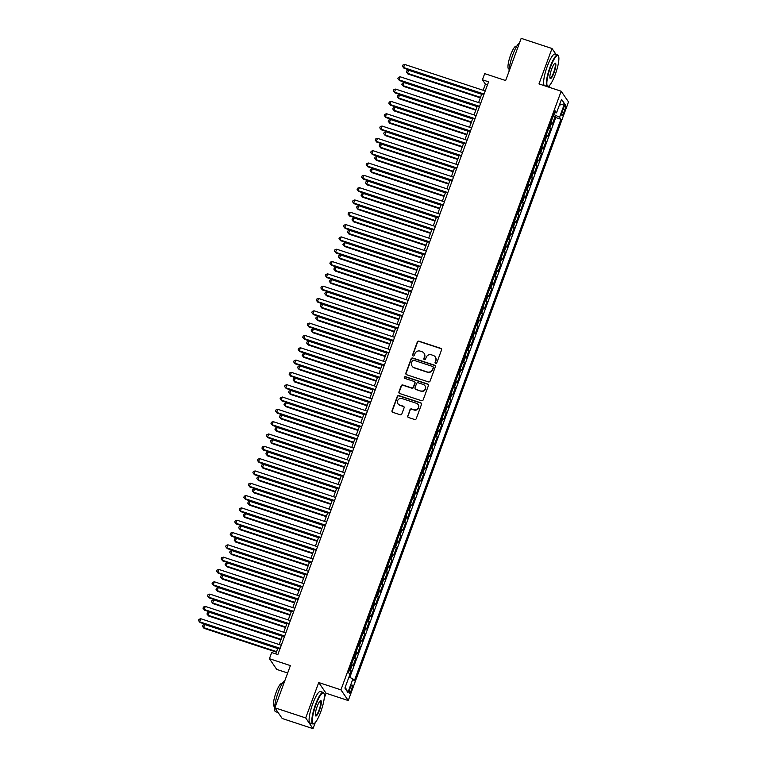 <?xml version="1.0" encoding="UTF-8"?>
<svg xmlns="http://www.w3.org/2000/svg" width="767" height="767" viewBox="0 0 767 767"><rect width="100%" height="100%" fill="white"/><g stroke="black" fill="none" stroke-linecap="round" stroke-linejoin="round"><path stroke-width="1.15" d="M435.646 363.366A0.911 0.882 -34.4 0 0 436.807 362.801L441.533 349.953A1.304 1.256 -34.4 0 0 440.766 348.343L418.974 341.171A1.304 1.256 -34.4 0 0 417.315 341.977L412.588 354.824A0.911 0.882 -34.4 0 0 413.125 355.955A0.911 0.882 -34.4 0 0 414.285 355.38L414.899 353.721A4.171 4.027 -34.4 0 1 420.201 351.123L422.013 351.727A4.171 4.027 -34.4 0 1 424.467 356.866L423.854 358.534A0.911 0.882 -34.4 0 0 424.391 359.656A0.911 0.882 -34.4 0 0 425.551 359.09L426.155 357.432A4.171 4.027 -34.4 0 1 431.457 354.833L433.269 355.437A4.171 4.027 -34.4 0 1 435.723 360.576L435.11 362.235A0.911 0.882 -34.4 0 0 435.646 363.366M351.391 689.974A4.257 0.901 108.2 0 0 352.082 685.008A4.257 0.901 108.2 0 0 350.126 688.124A4.257 0.901 108.2 0 0 349.426 693.08A4.257 0.901 108.2 0 0 351.391 689.974M407.708 415.877A1.304 1.256 -34.4 0 0 408.475 417.478L414.592 419.491A1.304 1.256 -34.4 0 0 416.241 418.686L421.495 404.42A1.304 1.256 -34.4 0 0 420.728 402.809L398.936 395.638A1.304 1.256 -34.4 0 0 397.277 396.443L392.033 410.709A1.304 1.256 -34.4 0 0 392.8 412.32L400.182 414.755A1.304 1.256 -34.4 0 0 401.841 413.94L404.084 407.833A1.304 1.256 -34.4 0 0 403.317 406.232L399.655 405.024A3.49 3.365 -34.4 0 1 398.14 399.76A3.49 3.365 -34.4 0 1 402.033 398.552L416.385 403.279A3.49 3.365 -34.4 0 1 417.9 408.533A3.49 3.365 -34.4 0 1 413.998 409.741L411.611 408.955A1.304 1.256 -34.4 0 0 409.952 409.77L407.91 416.165A1.304 1.256 -34.4 0 0 407.948 417.143M556.085 54.457L552.01 48.503L521.177 38.35L505.654 80.535L484.686 73.632L482.414 79.787L488.589 81.82L277.855 654.567L271.691 652.544L269.418 658.7L276.743 669.409L287.663 673.004M324.24 698.191L326.061 693.234L318.727 682.534L305.697 717.941L274.864 707.788L290.386 665.603L269.418 658.7M318.727 682.534L340.932 689.84L561.176 91.225L568.51 101.934L348.256 700.549L340.932 689.84M552.01 48.503L538.98 83.919L561.176 91.225M428.427 381.899A1.304 1.256 -34.4 0 0 430.076 381.084L435.33 366.818A1.304 1.256 -34.4 0 0 434.563 365.207L412.771 358.036A1.304 1.256 -34.4 0 0 411.112 358.841L405.868 373.107A1.304 1.256 -34.4 0 0 406.635 374.718L428.427 381.899M428.408 385.619L423.163 399.885A1.304 1.256 -34.4 0 1 421.505 400.69L399.712 393.519A1.304 1.256 -34.4 0 1 398.945 391.908L401.199 385.811A1.304 1.256 -34.4 0 1 402.848 384.996L411.687 387.91A1.304 1.256 -34.4 0 0 413.346 387.095L414.832 383.049A1.304 1.256 -34.4 0 0 414.065 381.439L404.871 378.409A0.911 0.882 -34.4 0 1 404.468 377.028A0.911 0.882 -34.4 0 1 405.494 376.712L427.641 384.008A1.304 1.256 -34.4 0 1 428.408 385.619M305.697 717.941L313.032 728.65L282.198 718.497L274.864 707.788M558.76 60.775L558.894 58.57M349.848 674.452L351.161 670.876L349.321 670.272M349.704 669.227A5.311 0.834 20.2 0 1 350.433 669.821L352.245 664.893L352.973 665.948L355.687 658.565L353.855 657.952M354.239 656.907A5.311 0.834 20.2 0 1 354.968 657.501L356.78 652.573L357.508 653.637L360.222 646.245L358.381 645.641M358.774 644.587A5.311 0.834 20.2 0 1 359.502 645.191L361.315 640.263L362.034 641.317L364.756 633.926L362.916 633.321M363.299 632.267A5.311 0.834 20.2 0 1 364.028 632.871L365.849 627.943L366.568 628.998L369.282 621.606L367.451 621.002M367.834 619.957A5.311 0.834 20.2 0 1 368.563 620.551L370.375 615.623L371.103 616.687L373.817 609.295L371.976 608.682M372.369 607.637A5.311 0.834 20.2 0 1 373.098 608.241L374.91 603.313L375.629 604.367L378.352 596.975L376.511 596.371M376.894 595.317A5.311 0.834 20.2 0 1 377.623 595.921L379.444 590.993L380.164 592.047L382.886 584.655L381.046 584.051M381.429 583.006A5.311 0.834 20.2 0 1 382.158 583.601L383.97 578.673L384.698 579.727L387.412 572.345L385.571 571.731M385.964 570.686A5.311 0.834 20.2 0 1 386.693 571.281L388.505 566.353L389.224 567.417L391.947 560.025L390.106 559.421M390.489 558.366A5.311 0.834 20.2 0 1 391.228 558.97L393.04 554.042L393.759 555.097L396.481 547.705L394.641 547.101M395.024 546.046A5.311 0.834 20.2 0 1 395.753 546.65L397.565 541.723L398.294 542.777L401.007 535.385L399.166 534.781M399.559 533.736A5.311 0.834 20.2 0 1 400.288 534.331L402.1 529.403L402.819 530.467L405.542 523.075L403.701 522.461M404.084 521.416A5.311 0.834 20.2 0 1 404.823 522.02L406.635 517.092L407.354 518.147L410.077 510.755L408.236 510.151M408.619 509.096A5.311 0.834 20.2 0 1 409.348 509.7L411.16 504.772L411.889 505.827L414.602 498.435L412.761 497.831M413.154 496.786A5.311 0.834 20.2 0 1 413.883 497.38L415.695 492.452L416.414 493.507L419.137 486.125L417.296 485.511M417.679 484.466A5.311 0.834 20.2 0 1 418.418 485.06L420.23 480.132L420.949 481.197L423.672 473.805L421.831 473.201M422.214 472.146A5.311 0.834 20.2 0 1 422.943 472.75L424.755 467.822L425.484 468.877L428.197 461.485L426.356 460.881M426.749 459.826A5.311 0.834 20.2 0 1 427.478 460.43L429.29 455.502L430.009 456.557L432.732 449.165L430.891 448.561M431.275 447.516A5.311 0.834 20.2 0 1 432.013 448.11L433.825 443.182L434.544 444.246L437.267 436.854L435.426 436.241M435.809 435.196A5.311 0.834 20.2 0 1 436.538 435.8L438.35 430.872L439.079 431.926L441.792 424.534L439.951 423.93M440.344 422.876A5.311 0.834 20.2 0 1 441.073 423.48L442.885 418.552L443.604 419.607L446.327 412.215L444.486 411.611M444.87 410.566A5.311 0.834 20.2 0 1 445.608 411.16L447.42 406.232L448.139 407.287L450.862 399.904L449.021 399.291M449.404 398.246A5.311 0.834 20.2 0 1 450.133 398.84L451.945 393.912L452.674 394.976L455.387 387.584L453.556 386.98M453.939 385.926A5.311 0.834 20.2 0 1 454.668 386.53L456.48 381.602L457.209 382.656L459.922 375.264L458.081 374.66M458.474 373.606A5.311 0.834 20.2 0 1 459.203 374.21L461.015 369.282L461.734 370.336L464.457 362.944L462.616 362.34M463 361.295A5.311 0.834 20.2 0 1 463.728 361.89L465.55 356.962L466.269 358.026L468.992 350.634L467.151 350.02M467.534 348.975A5.311 0.834 20.2 0 1 468.263 349.579L470.075 344.651L470.804 345.706L473.517 338.314L471.676 337.71M472.069 336.655A5.311 0.834 20.2 0 1 472.798 337.259L474.61 332.332L475.329 333.386L478.052 325.994L476.211 325.39M476.595 324.336A5.311 0.834 20.2 0 1 477.333 324.94L479.145 320.012L479.864 321.066L482.587 313.684L480.746 313.07M481.13 312.025A5.311 0.834 20.2 0 1 481.858 312.62L483.67 307.692L484.399 308.756L487.112 301.364L485.271 300.76M485.664 299.705A5.311 0.834 20.2 0 1 486.393 300.309L488.205 295.381L488.924 296.436L491.647 289.044L489.806 288.44M490.19 287.385A5.311 0.834 20.2 0 1 490.928 287.989L492.74 283.061L493.459 284.116L496.182 276.724L494.341 276.12M494.725 275.075A5.311 0.834 20.2 0 1 495.453 275.669L497.265 270.741L497.994 271.806L500.707 264.414L498.866 263.8M499.259 262.755A5.311 0.834 20.2 0 1 499.988 263.359L501.8 258.431L502.519 259.486L505.242 252.094L503.401 251.49M503.785 250.435A5.311 0.834 20.2 0 1 504.523 251.039L506.335 246.111L507.054 247.166L509.777 239.774L507.936 239.17M508.32 238.115A5.311 0.834 20.2 0 1 509.048 238.719L510.86 233.791L511.589 234.846L514.302 227.463L512.461 226.85M512.855 225.805A5.311 0.834 20.2 0 1 513.583 226.399L515.395 221.471L516.114 222.535L518.837 215.144L516.996 214.539M517.38 213.485A5.311 0.834 20.2 0 1 518.118 214.089L519.93 209.161L520.649 210.216L523.372 202.824L521.531 202.22M521.915 201.165A5.311 0.834 20.2 0 1 522.643 201.769L524.455 196.841L525.184 197.896L527.897 190.504L526.057 189.9M526.45 188.855A5.311 0.834 20.2 0 1 527.178 189.449L528.99 184.521L529.709 185.585L532.432 178.193L530.591 177.58M530.975 176.535A5.311 0.834 20.2 0 1 531.713 177.139L533.525 172.211L534.244 173.265L536.967 165.873L535.126 165.269M535.51 164.215A5.311 0.834 20.2 0 1 536.238 164.819L538.051 159.891L538.779 160.945L541.492 153.553L539.661 152.949M540.045 151.895A5.311 0.834 20.2 0 1 540.773 152.499L542.585 147.571L543.314 148.625L546.027 141.243L544.187 140.629M544.58 139.584A5.311 0.834 20.2 0 1 545.308 140.179L547.12 135.251L547.839 136.315L550.562 128.923L549.834 127.868A5.311 0.834 -159.8 0 0 549.105 127.264M548.721 128.319L550.562 128.923M563.64 107.888L562.642 110.592A4.123 0.872 108.2 0 0 561.962 115.405A4.123 0.872 108.2 0 0 563.87 112.385L564.867 109.681A4.123 0.872 108.2 0 0 565.538 104.868A4.123 0.872 108.2 0 0 563.64 107.888M348.975 677.012L352.897 678.92L354.287 680.943L560.936 119.278L559.546 117.255L553.812 114.465L554.503 112.624L556.535 112.854L555.155 110.831L348.506 672.496L349.886 674.519L344.901 688.066L347.911 692.467L345.227 687.184M352.897 678.92L347.911 692.467M556.535 112.854L561.521 99.307L564.531 103.708L559.546 117.255M349.781 677.405L555.759 117.572L555.087 116.603L552.374 123.995L551.655 122.941A5.311 0.834 -159.8 0 0 550.917 122.336M545.308 140.179L546.027 141.243M540.773 152.499L541.492 153.553M536.238 164.819L536.967 165.873M531.713 177.139L532.432 178.193M527.178 189.449L527.897 190.504M522.643 201.769L523.372 202.824M518.118 214.089L518.837 215.144M513.583 226.399L514.302 227.463M509.048 238.719L509.777 239.774M504.523 251.039L505.242 252.094M499.988 263.359L500.707 264.414M495.453 275.669L496.182 276.724M490.928 287.989L491.647 289.044M486.393 300.309L487.112 301.364M481.858 312.62L482.587 313.684M477.333 324.94L478.052 325.994M472.798 337.259L473.517 338.314M468.263 349.579L468.992 350.634M463.728 361.89L464.457 362.944M459.203 374.21L459.922 375.264M454.668 386.53L455.387 387.584M450.133 398.84L450.862 399.904M445.608 411.16L446.327 412.215M441.073 423.48L441.792 424.534M436.538 435.8L437.267 436.854M432.013 448.11L432.732 449.165M427.478 460.43L428.197 461.485M422.943 472.75L423.672 473.805M418.418 485.06L419.137 486.125M413.883 497.38L414.602 498.435M409.348 509.7L410.077 510.755M404.823 522.02L405.542 523.075M400.288 534.331L401.007 535.385M395.753 546.65L396.481 547.705M391.228 558.97L391.947 560.025M386.693 571.281L387.412 572.345M382.158 583.601L382.886 584.655M377.623 595.921L378.352 596.975M373.098 608.241L373.817 609.295M368.563 620.551L369.282 621.606M364.028 632.871L364.756 633.926M359.502 645.191L360.222 646.245M354.968 657.501L355.687 658.565M350.433 669.821L351.161 670.876M549.028 87.227L549.795 85.127M326.061 693.234L348.256 700.549M313.032 728.65L315.275 722.543M482.414 79.787L485.386 84.13L483.124 90.276M481.81 93.862L478.598 102.596M477.275 106.172L474.064 114.916M472.75 118.492L469.529 127.236M468.215 130.812L465.003 139.546M463.68 143.132L460.468 151.866M459.145 155.442L455.934 164.186M454.62 167.762L451.399 176.496M450.085 180.082L446.873 188.816M445.55 192.402L442.338 201.136M441.025 204.712L437.804 213.456M436.49 217.032L433.278 225.766M431.955 229.352L428.743 238.086M427.43 241.663L424.209 250.406M422.895 253.982L419.683 262.717M418.36 266.302L415.148 275.037M413.835 278.622L410.613 287.357M409.3 290.933L406.088 299.676M404.765 303.253L401.553 311.987M400.24 315.573L397.018 324.307M395.705 327.883L392.493 336.627M391.17 340.203L387.958 348.937M386.645 352.523L383.423 361.257M382.11 364.843L378.898 373.577M377.575 377.153L374.363 385.897M373.05 389.473L369.828 398.207M368.515 401.793L365.303 410.527M363.98 414.103L360.768 422.847M359.445 426.423L356.233 435.157M354.92 438.743L351.698 447.477M350.385 451.063L347.173 459.797M345.85 463.373L342.638 472.117M341.325 475.693L338.103 484.428M336.79 488.013L333.578 496.748M332.255 500.324L329.043 509.067M327.73 512.644L324.508 521.378M323.195 524.964L319.983 533.698M318.66 537.284L315.448 546.018M314.134 549.594L310.913 558.338M309.6 561.914L306.388 570.648M305.065 574.234L301.853 582.968M300.539 586.544L297.318 595.288M296.004 598.864L292.793 607.598M291.47 611.184L288.258 619.918M286.944 623.504L283.723 632.238M282.409 635.814L279.198 644.558M277.875 648.134L275.765 653.887M487.486 84.821L485.386 84.13M553.256 115.999L555.087 116.603M555.759 117.572L560.936 119.278M547.12 135.251A5.311 0.834 -159.8 0 0 546.392 134.656M542.585 147.571A5.311 0.834 -159.8 0 0 541.857 146.976M538.051 159.891A5.311 0.834 -159.8 0 0 537.322 159.287M533.525 172.211A5.311 0.834 -159.8 0 0 532.797 171.607M528.99 184.521A5.311 0.834 -159.8 0 0 528.262 183.927M524.455 196.841A5.311 0.834 -159.8 0 0 523.727 196.237M519.93 209.161A5.311 0.834 -159.8 0 0 519.192 208.557M515.395 221.471A5.311 0.834 -159.8 0 0 514.667 220.877M510.86 233.791A5.311 0.834 -159.8 0 0 510.132 233.197M506.335 246.111A5.311 0.834 -159.8 0 0 505.597 245.507M501.8 258.431A5.311 0.834 -159.8 0 0 501.072 257.827M497.265 270.741A5.311 0.834 -159.8 0 0 496.537 270.147M492.74 283.061A5.311 0.834 -159.8 0 0 492.002 282.457M488.205 295.381A5.311 0.834 -159.8 0 0 487.476 294.777M483.67 307.692A5.311 0.834 -159.8 0 0 482.942 307.097M479.145 320.012A5.311 0.834 -159.8 0 0 478.407 319.417M474.61 332.332A5.311 0.834 -159.8 0 0 473.881 331.728M470.075 344.651A5.311 0.834 -159.8 0 0 469.346 344.047M465.55 356.962A5.311 0.834 -159.8 0 0 464.812 356.367M461.015 369.282A5.311 0.834 -159.8 0 0 460.286 368.678M456.48 381.602A5.311 0.834 -159.8 0 0 455.751 380.998M451.945 393.912A5.311 0.834 -159.8 0 0 451.217 393.318M447.42 406.232A5.311 0.834 -159.8 0 0 446.691 405.638M442.885 418.552A5.311 0.834 -159.8 0 0 442.156 417.948M438.35 430.872A5.311 0.834 -159.8 0 0 437.621 430.268M433.825 443.182A5.311 0.834 -159.8 0 0 433.096 442.588M429.29 455.502A5.311 0.834 -159.8 0 0 428.561 454.898M424.755 467.822A5.311 0.834 -159.8 0 0 424.026 467.218M420.23 480.132A5.311 0.834 -159.8 0 0 419.491 479.538M415.695 492.452A5.311 0.834 -159.8 0 0 414.966 491.858M411.16 504.772A5.311 0.834 -159.8 0 0 410.431 504.168M406.635 517.092A5.311 0.834 -159.8 0 0 405.896 516.488M402.1 529.403A5.311 0.834 -159.8 0 0 401.371 528.808M397.565 541.723A5.311 0.834 -159.8 0 0 396.836 541.118M393.04 554.042A5.311 0.834 -159.8 0 0 392.301 553.438M388.505 566.353A5.311 0.834 -159.8 0 0 387.776 565.758M383.97 578.673A5.311 0.834 -159.8 0 0 383.241 578.078M379.444 590.993A5.311 0.834 -159.8 0 0 378.706 590.389M374.91 603.313A5.311 0.834 -159.8 0 0 374.181 602.709M370.375 615.623A5.311 0.834 -159.8 0 0 369.646 615.029M365.849 627.943A5.311 0.834 -159.8 0 0 365.111 627.339M361.315 640.263A5.311 0.834 -159.8 0 0 360.586 639.659M356.78 652.573A5.311 0.834 -159.8 0 0 356.051 651.979M352.245 664.893A5.311 0.834 -159.8 0 0 351.516 664.299M559.364 105.175L564.531 103.708M435.32 363.165A0.911 0.882 -34.4 0 1 435.311 362.532L435.924 360.864A4.171 4.027 -34.4 0 0 435.388 357.096M424.132 353.386A4.171 4.027 -34.4 0 1 424.659 357.163L424.046 358.822A0.911 0.882 -34.4 0 0 424.065 359.464M441.485 348.966A1.304 1.256 -34.4 0 0 440.967 348.63L419.175 341.459A1.304 1.256 -34.4 0 0 417.516 342.264L412.79 355.111A0.911 0.882 -34.4 0 0 412.799 355.754M435.282 365.83A1.304 1.256 -34.4 0 0 434.755 365.504L412.972 358.323A1.304 1.256 -34.4 0 0 411.313 359.138L406.059 373.404A1.304 1.256 -34.4 0 0 406.107 374.382M433.144 367.594A0.911 0.882 -34.4 0 0 432.607 366.463L413.48 360.164A0.911 0.882 -34.4 0 0 412.32 360.73L411.678 362.484A4.171 4.027 -34.4 0 0 414.122 367.633L427.2 371.937A4.171 4.027 -34.4 0 0 432.502 369.339L433.345 367.882A0.911 0.882 -34.4 0 0 433.134 366.952M412.205 366.262A4.171 4.027 -34.4 0 0 414.324 367.92L414.122 367.633M433.345 367.882L432.693 369.636A4.171 4.027 -34.4 0 1 427.401 372.225L414.324 367.92M414.784 382.062A1.304 1.256 -34.4 0 1 415.033 383.337L413.538 387.383A1.304 1.256 -34.4 0 1 411.889 388.198L403.049 385.283A1.304 1.256 -34.4 0 0 401.39 386.098L399.147 392.205A1.304 1.256 -34.4 0 0 399.195 393.183M428.36 384.631A1.304 1.256 -34.4 0 0 427.842 384.296L405.685 377.009A0.911 0.882 -34.4 0 0 404.535 378.208M420.862 390.921A3.49 3.365 -34.4 0 0 424.928 385.724A3.49 3.365 -34.4 0 0 423.24 384.459L418.188 382.791A1.304 1.256 -34.4 0 0 416.529 383.605L415.033 387.651A1.304 1.256 -34.4 0 0 415.8 389.262L421.054 391.218A3.49 3.365 -34.4 0 0 425.023 385.868M415.283 388.927A1.304 1.256 -34.4 0 0 416.002 389.55L415.8 389.262M421.054 391.218L416.002 389.55M418.168 404.688A3.49 3.365 -34.4 0 1 414.199 410.038L411.812 409.252A1.304 1.256 -34.4 0 0 410.153 410.057L407.91 416.165M398.073 403.902A3.49 3.365 -34.4 0 0 399.856 405.312L399.655 405.024M404.036 406.855A1.304 1.256 -34.4 0 0 403.519 406.52L399.856 405.312M421.447 403.432A1.304 1.256 -34.4 0 0 420.93 403.097L399.137 395.925A1.304 1.256 -34.4 0 0 397.479 396.731L392.225 410.997A1.304 1.256 -34.4 0 0 392.273 411.984M481.657 94.283L408.638 70.238L407.507 73.316L407.996 74.035L480.334 97.86M407.996 74.035L406.385 72.079L407.507 73.316L480.525 97.361M406.385 72.079L406.836 70.852L408.638 70.238M484.082 94.053L403.538 67.525L404.679 64.447L485.223 90.966M483.9 94.552L404.036 68.253L402.426 66.298L402.876 65.061L404.679 64.447M404.036 68.253L402.426 66.298M555.279 74.418A16.212 3.442 108.2 0 0 558.52 56.087A16.212 3.442 108.2 0 0 550.447 67.352A16.212 3.442 108.2 0 0 548.626 86.153A16.212 3.442 108.2 0 0 555.279 74.418M548.626 86.153L548.146 86.403A16.615 3.528 -71.8 0 1 547.302 86.537A16.615 3.528 -71.8 0 1 550.016 67.141A16.615 3.528 -71.8 0 1 557.686 54.984A16.615 3.528 -71.8 0 1 558.29 55.598L558.52 56.087M554.071 72.654A8.101 1.726 -71.8 0 1 550.035 78.282A8.101 1.726 -71.8 0 1 551.655 69.116A8.101 1.726 -71.8 0 1 554.982 63.249A8.101 1.726 -71.8 0 1 554.071 72.654M549.929 77.994A7.708 1.639 108.2 0 0 550.083 78.081A7.708 1.639 108.2 0 0 553.64 72.443A7.708 1.639 108.2 0 0 554.905 63.44A7.708 1.639 108.2 0 0 554.733 63.431M509.067 71.264A16.615 3.528 -71.8 0 1 512.768 54.879A16.615 3.528 -71.8 0 1 519.499 42.914M509.183 69.088L508.665 68.925A11.956 2.541 -71.8 0 1 510.63 54.956A11.956 2.541 -71.8 0 1 516.153 46.202L516.661 46.375M547.302 86.537L544.589 85.645A16.615 3.528 -71.8 0 1 547.302 66.25A16.615 3.528 -71.8 0 1 554.972 54.093L557.686 54.984M320.759 711.834A16.212 3.442 108.2 0 0 324 693.502A16.212 3.442 108.2 0 0 315.927 704.768A16.212 3.442 108.2 0 0 314.106 723.559A16.212 3.442 108.2 0 0 320.759 711.834M314.106 723.559L313.626 723.818A16.615 3.528 -71.8 0 1 312.773 723.952A16.615 3.528 -71.8 0 1 315.496 704.557A16.615 3.528 -71.8 0 1 323.166 692.4A16.615 3.528 -71.8 0 1 323.77 693.013L324 693.502M319.551 710.06A8.101 1.726 -71.8 0 1 315.505 715.697A8.101 1.726 -71.8 0 1 317.135 706.532A8.101 1.726 -71.8 0 1 320.462 700.664A8.101 1.726 -71.8 0 1 319.551 710.06M315.41 715.41A7.708 1.639 108.2 0 0 315.563 715.496A7.708 1.639 108.2 0 0 319.12 709.858A7.708 1.639 108.2 0 0 320.376 700.856A7.708 1.639 108.2 0 0 320.203 700.846M278.124 712.543L275.526 711.69A16.615 3.528 -71.8 0 1 278.248 692.294A16.615 3.528 -71.8 0 1 284.969 680.329M274.653 706.503L274.145 706.34A11.956 2.541 -71.8 0 1 276.101 692.371A11.956 2.541 -71.8 0 1 281.623 683.618L282.141 683.79M312.773 723.952L310.06 723.06A16.615 3.528 -71.8 0 1 312.783 703.665A16.615 3.528 -71.8 0 1 320.453 691.508L323.166 692.4M477.122 106.594L404.104 82.558L402.972 85.636L403.461 86.355L475.808 110.18M403.461 86.355L401.86 84.399L402.972 85.636L475.991 109.671M401.86 84.399L402.311 83.162L404.104 82.558M472.587 118.914L399.569 94.868L398.437 97.946L398.936 98.675L471.274 122.49M398.936 98.675L397.325 96.719L398.437 97.946L471.456 121.991M397.325 96.719L397.776 95.482L399.569 94.868M468.062 131.234L395.043 107.188L393.902 110.266L394.401 110.994L466.739 134.81M394.401 110.994L392.79 109.029L393.902 110.266L466.93 134.311M392.79 109.029L393.241 107.802L395.043 107.188M463.527 143.544L390.508 119.508L389.377 122.586L389.866 123.305L462.213 147.13M389.866 123.305L388.255 121.349L389.377 122.586L462.396 146.631M388.255 121.349L388.716 120.122L390.508 119.508M479.557 106.364L399.013 79.845L400.144 76.767L480.688 103.286M479.375 106.862L399.502 80.573L397.891 78.608L398.351 77.381L400.144 76.767M399.502 80.573L397.891 78.608M475.022 118.684L394.478 92.165L395.609 89.087L476.154 115.606M474.84 119.182L394.976 92.884L393.366 90.928L393.816 89.701L395.609 89.087M394.976 92.884L393.366 90.928M470.487 131.004L389.943 104.475L391.084 101.397L471.628 127.916M470.305 131.502L390.441 105.204L388.831 103.248L389.281 102.011L391.084 101.397M390.441 105.204L388.831 103.248M465.962 143.314L385.418 116.795L386.549 113.717L467.093 140.236M465.77 143.822L385.906 117.524L384.296 115.558L384.756 114.331L386.549 113.717M385.906 117.524L384.296 115.558M458.992 155.864L385.974 131.819L384.842 134.906L385.341 135.625L457.678 159.44M385.341 135.625L383.73 133.669L384.842 134.906L457.861 158.942M383.73 133.669L384.181 132.432L385.974 131.819M461.427 155.634L380.883 129.115L382.014 126.037L462.559 152.556M461.245 156.132L381.381 129.834L379.77 127.878L380.221 126.651L382.014 126.037M381.381 129.834L379.77 127.878M454.467 168.184L381.448 144.138L380.307 147.216L380.806 147.945L453.144 171.76M380.806 147.945L379.195 145.989L380.307 147.216L453.335 171.262M379.195 145.989L379.646 144.752L381.448 144.138M456.892 167.954L376.348 141.435L377.489 138.348L458.024 164.876M456.71 168.452L376.846 142.154L375.236 140.198L375.686 138.961L377.489 138.348M376.846 142.154L375.236 140.198M449.932 180.504L376.913 156.458L375.782 159.536L376.271 160.255L448.618 184.08M376.271 160.255L374.66 158.299L375.782 159.536L448.8 183.581M374.66 158.299L375.121 157.072L376.913 156.458M452.367 180.274L371.822 153.745L372.954 150.668L453.498 177.187M452.175 180.772L372.311 154.474L370.701 152.518L371.161 151.281L372.954 150.668M372.311 154.474L370.701 152.518M445.397 192.814L372.378 168.778L371.247 171.856L371.746 172.575L444.083 196.4M371.746 172.575L370.135 170.619L371.247 171.856L444.266 195.892M370.135 170.619L370.586 169.382L372.378 168.778M447.832 192.584L367.288 166.065L368.419 162.988L448.963 189.507M447.65 193.083L367.786 166.794L366.175 164.828L366.626 163.601L368.419 162.988M367.786 166.794L366.175 164.828M440.872 205.134L367.853 181.089L366.712 184.166L367.211 184.895L439.549 208.71M367.211 184.895L365.6 182.939L366.712 184.166L439.731 208.212M365.6 182.939L366.051 181.702L367.853 181.089M443.297 204.904L362.753 178.385L363.884 175.307L444.429 201.826M443.115 205.403L363.251 179.104L361.64 177.148L362.091 175.921L363.884 175.307M363.251 179.104L361.64 177.148M436.337 217.454L363.318 193.409L362.187 196.486L362.676 197.215L435.023 221.03M362.676 197.215L361.065 195.249L362.187 196.486L435.205 220.532M361.065 195.249L361.525 194.022L363.318 193.409M438.772 217.224L358.227 190.695L359.359 187.618L439.903 214.137M438.58 217.723L358.716 191.424L357.106 189.468L357.566 188.231L359.359 187.618M358.716 191.424L357.106 189.468M431.802 229.764L358.783 205.729L357.652 208.806L358.151 209.525L430.488 233.35M358.151 209.525L356.54 207.569L357.652 208.806L430.671 232.852M356.54 207.569L356.991 206.342L358.783 205.729M434.237 229.534L353.692 203.015L354.824 199.938L435.368 226.457M434.055 230.042L354.191 203.744L352.58 201.779L353.031 200.551L354.824 199.938M354.191 203.744L352.58 201.779M427.277 242.084L354.258 218.039L353.117 221.126L353.616 221.845L425.953 245.661M353.616 221.845L352.005 219.889L353.117 221.126L426.136 245.162M352.005 219.889L352.456 218.653L354.258 218.039M429.702 241.854L349.158 215.335L350.289 212.258L430.833 238.777M429.52 242.353L349.656 216.054L348.045 214.098L348.496 212.871L350.289 212.258M349.656 216.054L348.045 214.098M425.177 254.174L344.632 227.655L345.764 224.568L426.308 251.097M424.985 254.673L345.121 228.374L343.511 226.418L343.971 225.182L345.764 224.568M345.121 228.374L343.511 226.418M420.642 266.494L340.097 239.966L341.229 236.888L421.773 263.407M420.46 266.993L340.596 240.694L338.985 238.738L339.436 237.502L341.229 236.888M340.596 240.694L338.985 238.738M422.742 254.404L349.723 230.359L348.592 233.436L349.081 234.165L421.428 257.98M349.081 234.165L347.47 232.209L348.592 233.436L421.61 257.482M347.47 232.209L347.93 230.972L349.723 230.359M418.207 266.724L345.188 242.679L344.057 245.756L344.556 246.475L416.893 270.3M344.556 246.475L342.945 244.52L344.057 245.756L417.075 269.802M342.945 244.52L343.395 243.292L345.188 242.679M413.681 279.035L340.653 254.999L339.522 258.076L340.021 258.795L412.358 282.62M340.021 258.795L338.41 256.84L339.522 258.076L412.541 282.112M338.41 256.84L338.861 255.603L340.653 254.999M416.107 278.805L335.562 252.285L336.694 249.208L417.238 275.727M415.925 279.303L336.061 253.014L334.45 251.049L334.901 249.821L336.694 249.208M336.061 253.014L334.45 251.049M409.147 291.355L336.128 267.309L334.997 270.387L335.486 271.115L407.833 294.931M335.486 271.115L333.875 269.159L334.997 270.387L408.015 294.432M333.875 269.159L334.335 267.923L336.128 267.309M411.572 291.124L331.037 264.605L332.169 261.528L412.713 288.047M411.39 291.623L331.526 265.324L329.915 263.369L330.376 262.141L332.169 261.528M331.526 265.324L329.915 263.369M404.612 303.674L331.593 279.629L330.462 282.707L330.96 283.435L403.298 307.251M330.96 283.435L329.35 281.47L330.462 282.707L403.48 306.752M329.35 281.47L329.8 280.243L331.593 279.629M407.047 303.444L326.502 276.916L327.634 273.838L408.178 300.367M406.865 303.943L326.991 277.644L325.39 275.689L325.841 274.452L327.634 273.838M326.991 277.644L325.39 275.689M400.077 315.985L327.058 291.949L325.927 295.027L326.426 295.746L398.763 319.571M326.426 295.746L324.815 293.79L325.927 295.027L398.945 319.072M324.815 293.79L325.266 292.563L327.058 291.949M402.512 315.755L321.967 289.236L323.099 286.158L403.643 312.677M402.33 316.263L322.466 289.964L320.855 287.999L321.306 286.772L323.099 286.158M322.466 289.964L320.855 287.999M395.551 328.305L322.533 304.259L321.402 307.346L321.891 308.066L394.228 331.881M321.891 308.066L320.28 306.11L321.402 307.346L394.42 331.382M320.28 306.11L320.74 304.873L322.533 304.259M397.977 328.075L317.433 301.556L318.573 298.478L399.118 324.997M397.795 328.573L317.931 302.275L316.32 300.319L316.771 299.092L318.573 298.478M317.931 302.275L316.32 300.319M391.017 340.625L317.998 316.579L316.867 319.657L317.365 320.385L389.703 344.201M317.365 320.385L315.755 318.43L316.867 319.657L389.885 343.702M315.755 318.43L316.205 317.193L317.998 316.579M393.452 340.395L312.907 313.876L314.039 310.788L394.583 337.317M393.27 340.893L313.396 314.595L311.795 312.639L312.246 311.402L314.039 310.788M313.396 314.595L311.795 312.639M386.482 352.945L313.463 328.899L312.332 331.977L312.831 332.696L385.168 356.521M312.831 332.696L311.22 330.74L312.332 331.977L385.35 356.022M311.22 330.74L311.67 329.513L313.463 328.899M388.917 352.715L308.372 326.186L309.504 323.108L390.048 349.627M388.735 353.213L308.871 326.915L307.26 324.959L307.711 323.722L309.504 323.108M308.871 326.915L307.26 324.959M381.956 365.255L308.938 341.219L307.807 344.297L308.296 345.016L380.633 368.841M308.296 345.016L306.685 343.06L307.807 344.297L380.825 368.333M306.685 343.06L307.136 341.823L308.938 341.219M384.382 365.025L303.837 338.506L304.978 335.428L385.523 361.947M384.2 365.523L304.336 339.235L302.725 337.269L303.176 336.042L304.978 335.428M304.336 339.235L302.725 337.269M377.422 377.575L304.403 353.529L303.272 356.607L303.761 357.336L376.108 381.151M303.761 357.336L302.16 355.38L303.272 356.607L376.29 380.653M302.16 355.38L302.61 354.143L304.403 353.529M372.887 389.895L299.868 365.849L298.737 368.927L299.235 369.656L371.573 393.471M299.235 369.656L297.625 367.69L298.737 368.927L371.755 392.972M297.625 367.69L298.075 366.463L299.868 365.849M368.361 402.205L295.343 378.169L294.202 381.247L294.701 381.966L367.038 405.791M294.701 381.966L293.09 380.01L294.202 381.247L367.23 405.292M293.09 380.01L293.54 378.783L295.343 378.169M379.857 377.345L299.312 350.826L300.443 347.748L380.988 374.267M379.675 377.843L299.801 351.545L298.19 349.589L298.651 348.362L300.443 347.748M299.801 351.545L298.19 349.589M375.322 389.665L294.777 363.136L295.909 360.059L376.453 386.587M375.14 390.163L295.276 363.865L293.665 361.909L294.116 360.672L295.909 360.059M295.276 363.865L293.665 361.909M370.787 401.975L290.242 375.456L291.383 372.378L371.928 398.898M370.605 402.483L290.741 376.185L289.13 374.219L289.581 372.992L291.383 372.378M290.741 376.185L289.13 374.219M363.826 414.525L290.808 390.48L289.677 393.567L290.166 394.286L362.513 418.101M290.166 394.286L288.555 392.33L289.677 393.567L362.695 417.603M288.555 392.33L289.015 391.093L290.808 390.48M366.262 414.295L285.717 387.776L286.848 384.698L367.393 411.217M366.07 414.794L286.206 388.495L284.595 386.539L285.056 385.312L286.848 384.698M286.206 388.495L284.595 386.539M359.292 426.845L286.273 402.8L285.142 405.877L285.64 406.606L357.978 430.421M285.64 406.606L284.03 404.65L285.142 405.877L358.16 429.923M284.03 404.65L284.48 403.413L286.273 402.8M361.727 426.615L281.182 400.096L282.314 397.009L362.858 423.537M361.545 427.114L281.681 400.815L280.07 398.859L280.521 397.622L282.314 397.009M281.681 400.815L280.07 398.859M354.766 439.165L281.748 415.12L280.607 418.197L281.106 418.916L353.443 442.741M281.106 418.916L279.495 416.96L280.607 418.197L353.625 442.243M279.495 416.96L279.945 415.733L281.748 415.12M357.192 438.935L276.647 412.406L277.788 409.329L358.323 435.848M357.01 439.433L277.146 413.135L275.535 411.179L275.986 409.942L277.788 409.329M277.146 413.135L275.535 411.179M350.231 451.475L277.213 427.44L276.082 430.517L276.571 431.236L348.918 455.061M276.571 431.236L274.96 429.28L276.082 430.517L349.1 454.553M274.96 429.28L275.42 428.044L277.213 427.44M352.667 451.245L272.122 424.726L273.253 421.649L353.798 448.168M352.475 451.744L272.611 425.455L271 423.489L271.46 422.262L273.253 421.649M272.611 425.455L271 423.489M345.696 463.795L272.678 439.75L271.547 442.827L272.045 443.556L344.383 467.371M272.045 443.556L270.435 441.6L271.547 442.827L344.565 466.873M270.435 441.6L270.885 440.363L272.678 439.75M341.171 476.115L268.153 452.07L267.012 455.147L267.51 455.876L339.848 479.691M267.51 455.876L265.9 453.911L267.012 455.147L340.03 479.193M265.9 453.911L266.35 452.683L268.153 452.07M336.636 488.426L263.618 464.39L262.487 467.467L262.976 468.186L335.323 492.011M262.976 468.186L261.365 466.231L262.487 467.467L335.505 491.513M261.365 466.231L261.825 465.003L263.618 464.39M348.132 463.565L267.587 437.046L268.718 433.969L349.263 460.488M347.95 464.064L268.086 437.765L266.475 435.809L266.926 434.582L268.718 433.969M268.086 437.765L266.475 435.809M343.597 475.885L263.052 449.357L264.184 446.279L344.728 472.808M343.415 476.384L263.551 450.085L261.94 448.129L262.391 446.893L264.184 446.279M263.551 450.085L261.94 448.129M339.072 488.195L258.527 461.676L259.658 458.599L340.203 485.118M338.88 488.704L259.016 462.405L257.405 460.44L257.865 459.212L259.658 458.599M259.016 462.405L257.405 460.44M332.101 500.746L259.083 476.7L257.952 479.787L258.45 480.506L330.788 504.322M258.45 480.506L256.84 478.55L257.952 479.787L330.97 503.823M256.84 478.55L257.29 477.314L259.083 476.7M334.537 500.515L253.992 473.996L255.123 470.919L335.668 497.438M334.354 501.014L254.491 474.715L252.88 472.76L253.331 471.532L255.123 470.919M254.491 474.715L252.88 472.76M327.576 513.065L254.548 489.02L253.417 492.098L253.915 492.826L326.253 516.642M253.915 492.826L252.305 490.87L253.417 492.098L326.435 516.143M252.305 490.87L252.755 489.634L254.548 489.02M330.002 512.835L249.457 486.316L250.588 483.229L331.133 509.758M329.82 513.334L249.956 487.035L248.345 485.08L248.796 483.843L250.588 483.229M249.956 487.035L248.345 485.08M323.041 525.385L250.023 501.34L248.892 504.418L249.38 505.137L321.728 528.962M249.38 505.137L247.77 503.181L248.892 504.418L321.91 528.463M247.77 503.181L248.23 501.954L250.023 501.34M325.476 525.155L244.932 498.627L246.063 495.549L326.608 522.068M325.285 525.654L245.421 499.355L243.81 497.399L244.27 496.163L246.063 495.549M245.421 499.355L243.81 497.399M318.506 537.696L245.488 513.66L244.357 516.737L244.855 517.457L317.193 541.281M244.855 517.457L243.244 515.501L244.357 516.737L317.375 540.773M243.244 515.501L243.695 514.264L245.488 513.66M320.942 537.466L240.397 510.947L241.528 507.869L322.073 534.388M320.759 537.964L240.896 511.675L239.285 509.71L239.735 508.483L241.528 507.869M240.896 511.675L239.285 509.71M313.981 550.016L240.953 525.97L239.822 529.048L240.32 529.776L312.658 553.592M240.32 529.776L238.71 527.821L239.822 529.048L312.84 553.093M238.71 527.821L239.16 526.584L240.953 525.97M316.407 549.786L235.862 523.267L236.993 520.189L317.538 546.708M316.225 550.284L236.361 523.986L234.75 522.03L235.201 520.803L236.993 520.189M236.361 523.986L234.75 522.03M309.446 562.336L236.428 538.29L235.296 541.368L235.785 542.096L308.123 565.912M235.785 542.096L234.175 540.131L235.296 541.368L308.315 565.413M234.175 540.131L234.635 538.904L236.428 538.29M311.872 562.106L231.337 535.577L232.468 532.499L313.013 559.028M311.69 562.604L231.826 536.306L230.215 534.35L230.666 533.113L232.468 532.499M231.826 536.306L230.215 534.35M304.911 574.646L231.893 550.61L230.762 553.688L231.26 554.407L303.598 578.232M231.26 554.407L229.649 552.451L230.762 553.688L303.78 577.733M229.649 552.451L230.1 551.224L231.893 550.61M307.346 574.416L226.802 547.897L227.933 544.819L308.478 571.338M307.164 574.924L227.291 548.626L225.69 546.66L226.14 545.433L227.933 544.819M227.291 548.626L225.69 546.66M300.376 586.966L227.358 562.92L226.227 566.008L226.725 566.727L299.063 590.542M226.725 566.727L225.115 564.771L226.227 566.008L299.245 590.044M225.115 564.771L225.565 563.534L227.358 562.92M302.812 586.736L222.267 560.217L223.398 557.139L303.943 583.658M302.629 587.234L222.766 560.936L221.155 558.98L221.605 557.753L223.398 557.139M222.766 560.936L221.155 558.98M295.851 599.286L222.833 575.24L221.701 578.318L222.19 579.047L294.528 602.862M222.19 579.047L220.58 577.091L221.701 578.318L294.72 602.363M220.58 577.091L221.03 575.854L222.833 575.24M298.277 599.056L217.732 572.537L218.873 569.45L299.418 595.978M298.095 599.554L218.231 573.256L216.62 571.3L217.071 570.063L218.873 569.45M218.231 573.256L216.62 571.3M291.316 611.606L218.298 587.56L217.166 590.638L217.655 591.357L290.003 615.182M217.655 591.357L216.054 589.401L217.166 590.638L290.185 614.683M216.054 589.401L216.505 588.174L218.298 587.56M293.751 611.376L213.207 584.847L214.338 581.769L294.883 608.289M293.569 611.874L213.696 585.576L212.085 583.62L212.545 582.383L214.338 581.769M213.696 585.576L212.085 583.62M286.781 623.916L213.763 599.88L212.632 602.958L213.13 603.677L285.468 627.502M213.13 603.677L211.519 601.721L212.632 602.958L285.65 626.994M211.519 601.721L211.97 600.484L213.763 599.88M289.217 623.686L208.672 597.167L209.803 594.089L290.348 620.608M289.034 624.185L209.17 597.896L207.56 595.93L208.01 594.703L209.803 594.089M209.17 597.896L207.56 595.93M282.256 636.236L209.238 612.191L208.097 615.268L208.595 615.997L280.933 639.812M208.595 615.997L206.985 614.041L208.097 615.268L281.125 639.314M206.985 614.041L207.435 612.804L209.238 612.191M284.682 636.006L204.137 609.487L205.278 606.409L285.823 632.928M284.499 636.505L204.636 610.206L203.025 608.25L203.476 607.023L205.278 606.409M204.636 610.206L203.025 608.25M277.721 648.556L204.703 624.511L203.571 627.588L204.06 628.317L276.408 652.132M204.06 628.317L202.45 626.351L203.571 627.588L276.59 651.634M202.45 626.351L202.91 625.124L204.703 624.511M280.156 648.326L199.612 621.797L200.743 618.72L281.288 645.248M279.965 648.824L200.101 622.526L198.49 620.57L198.95 619.333L200.743 618.72M200.101 622.526L198.49 620.57M549.834 127.868L551.655 122.941M563.179 109.125L564.867 109.681M562.23 111.848L563.87 112.385"/></g></svg>
